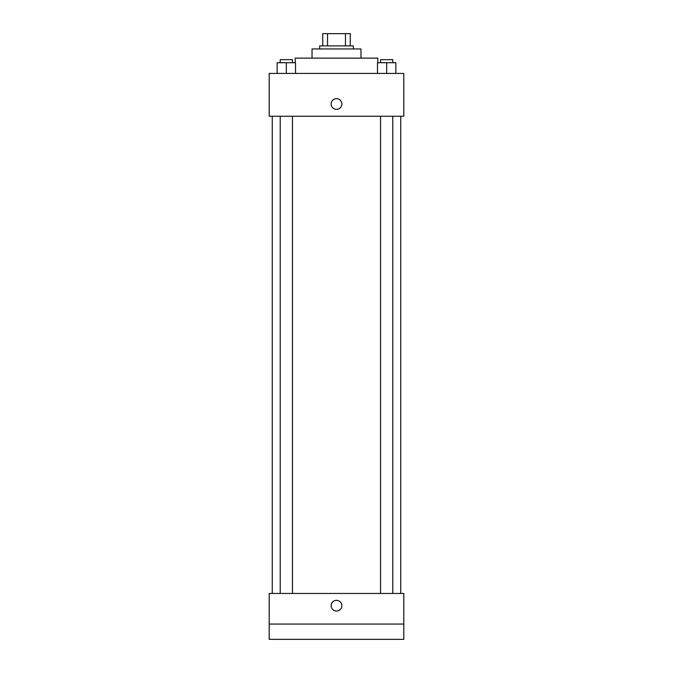 <?xml version="1.0" encoding="UTF-8"?>
<svg xmlns="http://www.w3.org/2000/svg" width="673" height="673" viewBox="0 0 673 673"><rect width="100%" height="100%" fill="white"/><g stroke="black" fill="none" stroke-linecap="round" stroke-linejoin="round"><path stroke-width="1.01" d="M327.524 45.89L327.524 33.65L322.737 33.65L322.737 45.89L322.737 33.65M327.524 33.65L350.263 33.65L350.263 45.89M345.476 45.89L345.476 33.65M319.675 48.944L319.675 45.89L353.325 45.89L353.325 48.944M312.028 58.122L312.028 48.944L360.972 48.944L360.972 58.122M295.203 62.715L295.203 58.122L377.797 58.122L377.797 62.715M269.2 73.416L403.8 73.416L403.8 116.244L269.2 116.244L269.2 73.416M336.5 109.363A5.35 5.35 0 0 1 331.865 101.329A5.35 5.35 0 0 1 341.135 101.329A5.35 5.35 0 0 1 336.5 109.363M269.2 593.46L403.8 593.46L403.8 639.35L269.2 639.35L269.2 593.46M336.5 611.05A5.35 5.35 0 0 1 331.865 603.025A5.35 5.35 0 0 1 341.135 603.025A5.35 5.35 0 0 1 336.5 611.05M269.2 624.056L403.8 624.056M377.494 73.416L377.494 62.715L395.85 62.715L395.85 73.416L395.85 62.715M386.672 73.416L386.672 62.715M392.788 62.715L392.788 59.653L380.548 59.653L380.548 62.715M277.15 73.416L277.15 62.715L295.506 62.715L295.506 73.416L295.506 62.715M286.328 73.416L286.328 62.715M292.452 62.715L292.452 59.653L280.212 59.653L280.212 62.715M400.738 593.46L400.738 116.244M272.262 593.46L272.262 116.244M380.548 116.244L380.548 593.46M392.788 116.244L392.788 593.46M292.452 593.46L292.452 116.244M280.212 593.46L280.212 116.244"/></g></svg>
